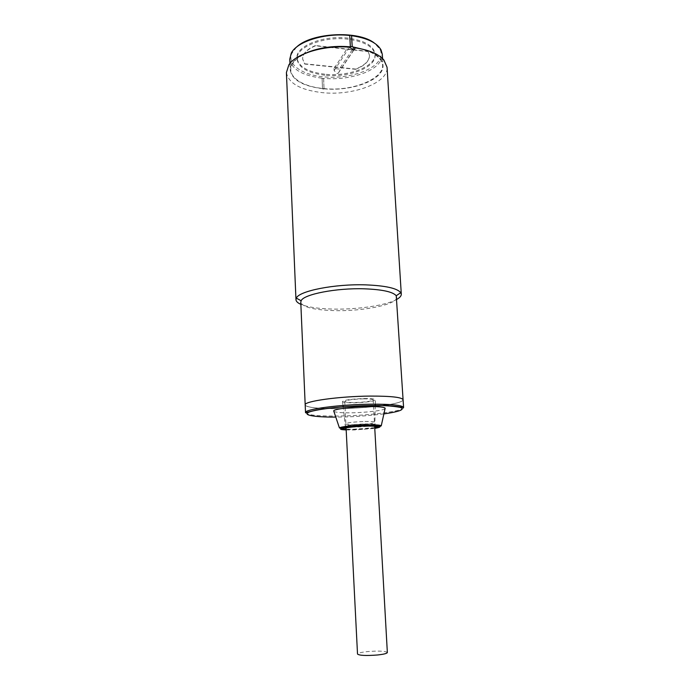 <?xml version="1.0" encoding="UTF-8"?>
<svg xmlns="http://www.w3.org/2000/svg" width="690" height="690" viewBox="0 0 690 690"><rect width="100%" height="100%" fill="white"/><g stroke="black" fill="none" stroke-linecap="round" stroke-linejoin="round"><path stroke-width="0.52" stroke-dasharray="3.45 2.59" d="M363.587 398.846C352.659 399.191 346.38 400.062 344.733 401.442C345.155 402.201 348.39 402.572 354.453 402.537C365.234 402.192 371.47 401.321 373.178 399.933C372.807 399.182 369.616 398.82 363.587 398.846M387.349 652.524C385.391 651.032 378.784 650.722 367.52 651.584C361.206 652.257 357.869 653.085 357.515 654.06M346.173 429.913L354.16 429.956L374.774 428.404M364.329 398.544C371.203 398.518 374.894 398.932 375.412 399.777C373.566 401.399 366.347 402.408 353.754 402.822C346.647 402.856 342.896 402.425 342.499 401.52C344.526 399.933 351.805 398.941 364.329 398.544M364.967 421.478C371.116 421.392 374.42 421.659 374.886 422.263L374.886 422.289C373.109 423.47 366.632 424.264 355.471 424.661C349.192 424.755 345.837 424.488 345.414 423.85L345.414 423.824C347.26 422.66 353.78 421.875 364.967 421.478M326.085 408.54C312.846 408.092 305.877 406.884 305.187 404.927C306.886 407.574 318.288 408.808 339.394 408.627C354.634 408.359 368.909 407.367 382.217 405.642C368.909 407.367 354.634 408.359 339.394 408.627L326.586 408.558M385.046 408.67C383.606 410.498 366.036 412.62 351.357 412.81C341.515 412.922 335.685 412.439 333.865 411.378M382.717 405.573C395.836 403.745 402.641 401.813 403.115 399.795C402.926 401.373 398.406 402.951 389.54 404.521M296.502 47.153L291.611 53.751C287.23 64.989 302.953 75.27 324.654 76.952C346.294 78.763 370.59 71.967 378.465 61.376C381.449 57.313 381.932 53.225 379.914 49.119L374.36 43.073M349.735 35.483L351.391 35.673L352.029 47.024M289.774 59.185C291.629 69.285 302.41 75.624 322.109 78.203L323.645 78.35L324.007 89.053L323.645 78.35C345.871 80.54 371.643 73.494 379.56 62.505C381.544 59.84 382.458 57.123 382.312 54.338M324.869 75.201C307.921 73.088 298.649 67.732 297.054 59.124C295.423 47.377 323.438 35.975 348.209 39.201C364.855 41.642 373.808 46.911 375.067 55.036C376.369 67.379 348.674 77.979 324.869 75.201M324.818 74.201C307.869 72.088 298.598 66.714 297.002 58.089C295.372 46.316 323.386 34.888 348.148 38.131C364.794 40.572 373.747 45.859 375.006 54.001C376.309 66.369 348.623 76.987 324.818 74.201M324.007 89.053L322.471 88.907L322.109 78.203L322.471 88.907M324.162 88.82C352.202 91.692 384.451 79.497 382.985 65.248C382.407 58.961 376.774 53.906 366.088 50.085M305.463 53.259C295.234 58.184 290.162 63.799 290.24 70.104C292.094 79.988 302.884 86.181 322.627 88.674M321.954 78.436L323.489 78.591M355.635 69.311L304.678 64.049L302.643 59.047C302.625 53.924 306.895 49.508 315.451 45.799L368.149 51.586L369.504 55.545C369.417 61.082 364.803 65.671 355.635 69.311L355.617 69.052C364.786 65.421 369.409 60.824 369.486 55.286L368.149 51.586M315.451 45.799L315.434 45.54C306.886 49.249 302.617 53.665 302.625 58.788L304.678 64.049M304.67 63.79L355.617 69.052M368.132 51.327L315.434 45.54M396.905 299.305C386.495 305.36 357.549 309.655 333.089 309.077C318.564 308.74 307.818 307.162 300.866 304.342M286.41 72.528C288.524 83.395 300.538 90.105 322.437 92.658C352.944 96.013 388.634 82.835 387.047 67.249M396.767 297.166C397.811 304.368 363.509 311.414 334.538 310.621C313.795 309.991 302.539 307.188 300.771 302.194M314.079 50.387C303.824 53.587 296.829 57.796 293.086 63.014C284.634 74.658 300.262 86.586 323.541 88.518C356.808 92.512 393.843 74.149 379.414 58.486C375.144 53.691 367.744 50.232 357.213 48.127M334.003 68.5L334.115 70.578L336.918 73.459L338.204 73.252L339.446 71.122L339.333 69.043L334.003 68.5L348.209 46.937M352.254 49.784L339.333 69.043M383.882 413.914C365.907 415.975 351.331 417.01 340.161 417.027L335.78 417.071M403.598 407.54C404.418 411.145 369.254 415.63 339.756 416.018C318.633 416.26 307.214 415.147 305.523 412.672M365.105 423.936C371.349 423.85 374.653 424.109 375.024 424.721C373.238 425.877 366.761 426.653 355.591 427.058C349.312 427.153 345.966 426.894 345.535 426.273C347.251 425.126 353.772 424.35 365.105 423.936M346.156 429.551L354.962 429.697C360.663 429.663 367.261 429.111 374.756 428.041M381.251 425.799C381.518 426.248 380.242 426.731 377.43 427.248M374.73 427.679L353.746 429.206C344.336 429.353 339.566 428.956 339.463 428.007M353.823 49.792L339.446 71.122M334.115 70.578L349.597 47.187M344.733 401.442L346.001 426.368M373.178 399.933L374.575 424.859M375.274 405.556L374.886 422.263L375.395 426.368M374.73 427.636L364.518 429.128L355.126 429.585L346.139 429.146M375.308 404.15L375.412 399.777M345.449 427.403L343.197 406.859M343.016 405.47L342.499 401.52M345.336 427.955L345.431 427.524M379.914 49.119L381.07 49.973M297.002 58.089L297.054 59.124M289.955 63.446L290.24 70.104M382.571 58.59L382.985 65.248M291.611 53.751L290.55 54.717M375.006 54.001L375.067 55.036M293.086 63.014L288.851 64.886M338.204 73.252L354.099 49.697M379.414 58.486L383.821 59.909"/><path stroke-width="1.03" d="M346.07 427.809L357.515 654.06C359.395 655.552 366.045 655.862 377.482 654.991C383.769 654.301 387.055 653.473 387.349 652.524L374.653 426.299M374.774 428.404C383.666 426.739 381.044 425.894 366.908 425.868C348.303 426.196 331.398 429.422 346.173 429.913M370.409 396.086C339.325 396.267 303.548 401.304 305.187 404.927C303.548 401.304 339.325 396.267 370.409 396.086C391.152 396.051 402.054 397.285 403.115 399.795C402.054 397.285 391.152 396.051 370.409 396.086M333.865 411.378L333.701 410.886C333.917 409.084 352.305 406.721 367.934 406.565C378.275 406.488 384.011 407.022 385.158 408.161L385.046 408.67M389.54 404.521L382.717 405.573M374.36 43.073C358.369 30.153 311.061 32.637 296.502 47.153M349.735 35.483L350.365 46.834L349.735 35.483C325.283 32.611 296.924 41.495 291.301 53.113L289.774 59.185L289.955 63.446M382.571 58.59L382.312 54.338L381.07 49.973C376.938 42.737 367.115 37.985 351.589 35.699M350.546 46.558L352.211 46.748L351.572 35.388L349.916 35.199M366.088 50.085L352.211 46.748M350.365 46.834C333.581 45.437 318.616 47.584 305.463 53.259M401.295 294.164L387.047 67.249L383.821 59.909C378.517 53.967 369.029 49.947 355.359 47.843L354.099 49.697L352.763 49.887L349.83 47.23C324.559 44.902 296.036 53.466 288.851 64.886L286.41 72.528L295.967 299.684L296.338 298.132C298.839 290.964 335.021 283.762 365.898 284.875C385.589 285.686 397.207 288.282 400.752 292.663L401.295 294.164C401.356 295.889 399.898 297.606 396.905 299.305M305.523 412.672L300.771 302.194L301.151 300.745C303.6 294.294 336.453 287.851 364.449 288.817C382.329 289.515 392.929 291.827 396.25 295.76L403.598 407.54L397.449 406.557C391.403 405.746 382.458 405.401 370.599 405.53C351.469 405.789 328.871 407.704 316.563 410.007L305.523 412.672C303.893 409.299 339.73 404.461 370.866 404.185C391.627 404.081 402.537 405.194 403.598 407.54M349.83 47.23L348.209 46.937C336.246 46.083 324.869 47.239 314.079 50.387M357.213 48.127L355.359 47.843M300.866 304.342C297.709 302.962 296.079 301.409 295.967 299.684M326.586 408.558L326.085 408.54M353.754 47.55L352.254 49.784M335.78 417.071C321.644 417.329 298.787 415.768 310.095 411.723C323.532 407.661 357.256 405.591 370.513 405.591C382.217 405.297 392.084 405.884 400.105 407.35C405.47 409.351 400.062 411.542 383.882 413.914M374.756 428.041C382.605 426.506 371.979 425.885 366.045 426.144C358.386 425.868 334.624 428.766 346.156 429.551M367.253 424.833C375.61 424.712 380.276 425.031 381.251 425.799L366.994 425.799C357.808 426.075 350.166 426.679 344.086 427.602L339.463 428.007C339.739 426.774 354.626 425.049 367.253 424.833M377.43 427.248L374.73 427.679M355.16 47.808L353.823 49.792M346.001 426.368L346.052 427.421M374.575 424.859L374.636 425.911M375.395 426.368L374.73 427.636M375.274 405.556L375.308 404.15M339.463 428.007L333.701 410.886M343.197 406.859L343.016 405.47M346.139 429.146L345.336 427.955M381.251 425.799L385.158 408.161M396.25 295.76L400.752 292.663M301.151 300.745L296.338 298.132"/></g></svg>

